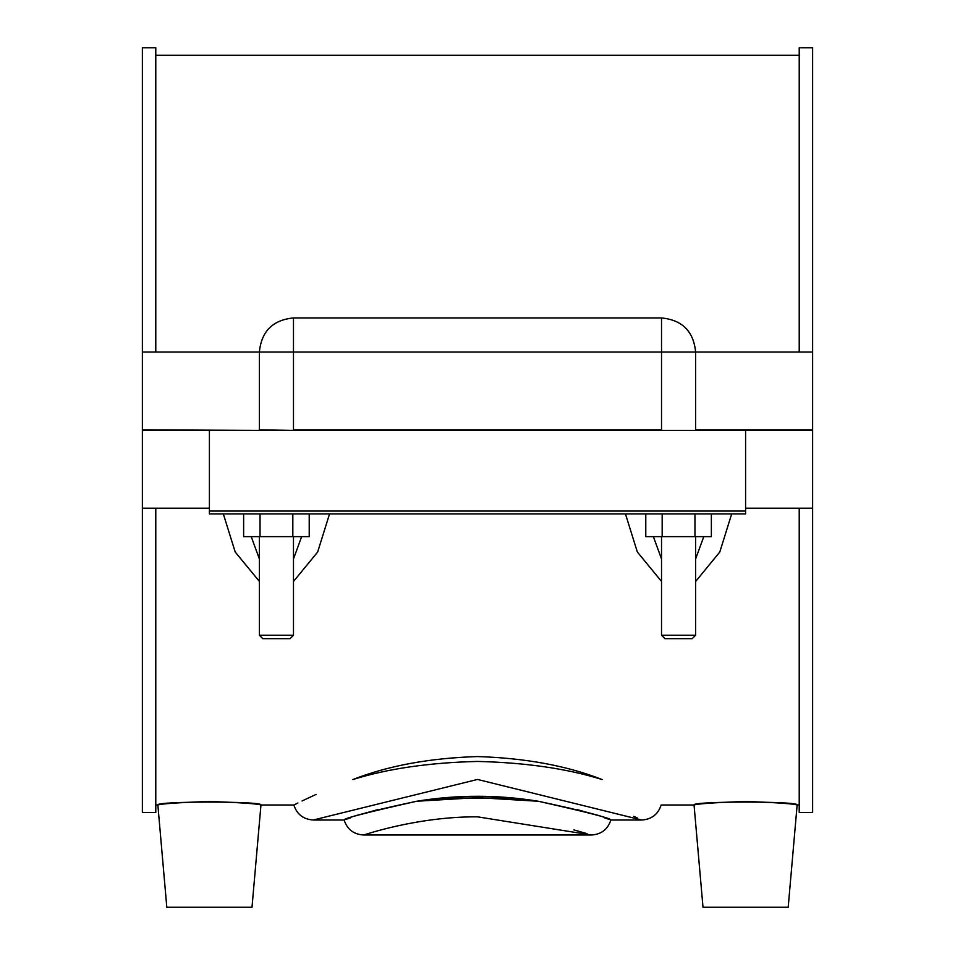 <?xml version="1.0" encoding="UTF-8"?>
<svg xmlns="http://www.w3.org/2000/svg" width="955" height="955" viewBox="0 0 955 955"><rect width="100%" height="100%" fill="white"/><g stroke="black" fill="none" stroke-linecap="round" stroke-linejoin="round"><path stroke-width="1.43" d="M416.774 801.233L457.409 798.034L497.591 798.034L527.566 800.087M416.846 801.221L416.678 801.257C457.23 794.62 497.77 794.62 538.322 801.257C588.113 812.442 612.179 818.65 610.52 819.879C605.398 816.644 581.332 810.437 538.322 801.257L477.5 797.628L416.678 801.245C366.887 812.442 342.821 818.65 344.48 819.879C349.602 816.644 373.668 810.437 416.678 801.257L416.296 801.317M377.5 809.697L364.201 813.457M350.748 817.731L346.474 819.187M344.66 819.808L344.11 819.999C347.214 829.37 353.696 834.372 363.557 835.004C362.303 835.613 416.237 816.465 477.5 816.835L591.443 835.004C601.304 834.372 607.786 829.37 610.878 819.999L610.341 819.808M587.086 833.667L573.943 829.931M608.526 819.187L604.252 817.731M590.799 813.457L577.5 809.697M316.057 794.417L302.067 800.959M297.9 802.988L295.286 804.289M294.2 804.826L293.842 805.005C296.945 814.376 303.427 819.366 313.288 819.999L477.5 779.447L641.712 820.011C651.573 819.378 658.055 814.376 661.147 805.005L694.046 805.005C697.054 803.824 714.245 802.618 745.592 801.4C776.952 802.618 794.13 803.824 797.139 805.005C800.445 801.102 690.74 801.102 694.046 805.005L702.999 907.25L788.197 907.25L797.139 805.005L799.216 805.005M352.92 779.531C274.98 812.299 274.98 812.299 352.92 779.531C388.005 765.755 429.523 758.091 477.5 756.563C525.477 758.091 566.995 765.755 602.08 779.531C567.294 768.656 525.763 762.615 477.5 761.433C429.237 762.627 387.706 768.656 352.932 779.531M637.212 817.922L633.714 816.334M602.08 779.531C680.02 812.299 680.02 812.299 602.08 779.531M209.408 508.227L142.379 508.227L142.379 812.502L155.784 812.502L155.784 508.227M155.784 352.025L155.784 47.75L142.379 47.75L142.379 352.025L259.39 352.025C261.407 331.337 272.772 319.973 293.472 317.943L293.472 429.846L661.529 429.846L661.529 352.025L812.621 352.025L812.621 429.846L695.61 429.846L695.61 352.025C693.593 331.337 682.228 319.973 661.529 317.943L293.472 317.943M745.592 508.227L812.621 508.227L812.621 812.502L799.216 812.502L799.216 508.227M799.216 352.025L799.216 47.75L812.621 47.75L812.621 352.025M662.173 513.909L662.173 536.626L645.783 536.626L645.783 513.909L625.453 513.909L637.331 551.978L661.529 581.44M695.61 581.511L719.795 552.014L731.685 513.909M260.035 513.909L260.035 536.626L243.632 536.626L243.632 513.909L223.315 513.909L235.193 551.978L259.39 581.44M293.472 581.511L317.657 552.014L329.547 513.909M209.408 801.4C240.756 802.618 257.946 803.824 260.954 805.005C264.26 801.102 154.555 801.102 157.862 805.005C160.87 803.824 178.048 802.618 209.408 801.4M745.592 513.909L745.592 511.068L209.408 511.068L209.408 513.909L745.592 513.909M209.408 511.068L209.408 430.419L745.592 430.419L745.592 511.068M745.592 430.419L812.621 430.419L812.621 508.227M703.787 536.626L695.61 558.985M661.529 558.962L653.363 536.626M711.368 513.909L711.368 536.626L662.173 536.626M694.965 513.909L694.965 536.626M309.217 513.909L309.217 536.626L260.035 536.626M292.827 513.909L292.827 536.626M155.784 805.005L157.862 805.005L166.803 907.25L252.001 907.25L260.954 805.005L293.842 805.005M301.649 536.626L293.472 558.985M259.39 558.962L251.213 536.626M259.39 635.266L262.792 638.68L290.057 638.68L293.472 635.266L259.39 635.266L259.39 536.626M661.529 635.266L664.943 638.68L692.208 638.68L695.61 635.266L661.529 635.266L661.529 536.626M142.379 352.025L142.379 429.846L259.39 430.419M293.472 430.419L259.39 429.846L259.39 352.025L661.529 352.025L661.529 317.943M209.408 430.419L142.379 430.419L142.379 508.227M363.557 835.004L591.443 835.004M641.7 820.011L610.89 820.011M344.11 820.011L313.3 820.011M155.784 55.247L799.216 55.247M293.472 536.626L293.472 635.266M695.61 635.266L695.61 536.626"/></g></svg>
